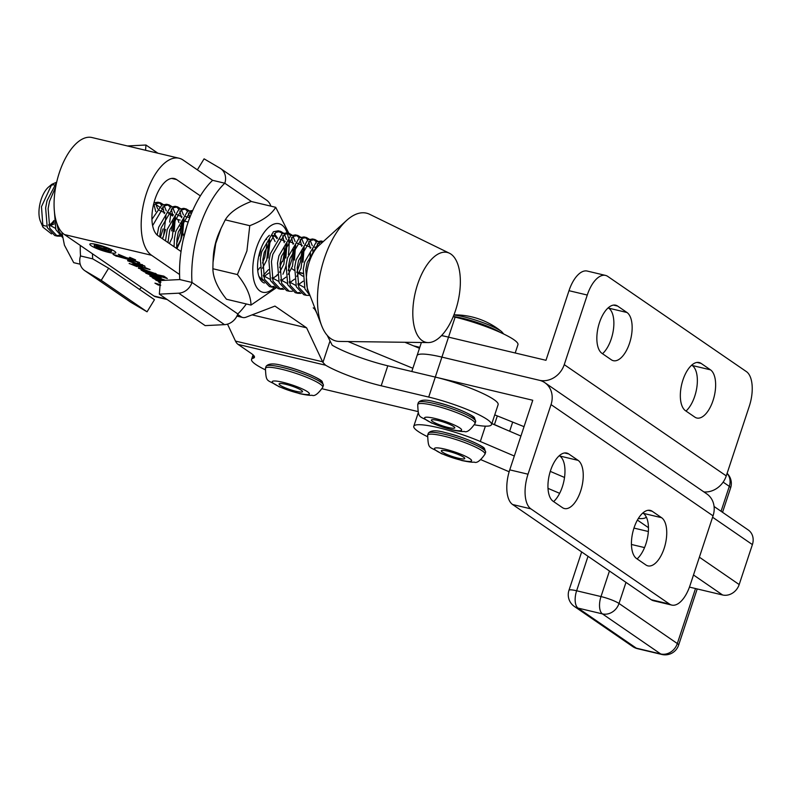 <?xml version="1.0" encoding="UTF-8"?>
<svg xmlns="http://www.w3.org/2000/svg" width="792" height="792" viewBox="0 0 792 792"><rect width="100%" height="100%" fill="white"/><g stroke="black" fill="none" stroke-linecap="round" stroke-linejoin="round"><path stroke-width="1.19" d="M61.885 232.294L64.429 245.173L73.706 262.667L80.21 264.211M127.423 145.956L145.975 145.025L157.885 153.202M145.975 145.025L145.55 150.272M92.694 258.855L108.633 268.221L101.227 280.338L85.288 270.973A14.207 12.316 124.5 0 1 84.645 270.567A14.207 12.316 124.5 0 1 80.507 255.955L92.694 258.855A76.893 36.343 -76.6 0 1 92.466 253.796M80.507 255.955A76.893 36.343 -76.6 0 1 80.289 245.431M170.666 214.622A76.893 36.343 -76.6 0 1 169.627 222.106M141.382 287.387A76.893 36.343 -76.6 0 1 139.471 289.397M84.645 270.567L130.472 302.039A14.207 12.316 -55.5 0 0 131.106 302.445L147.055 311.81L154.46 299.693L108.633 268.221M101.227 280.338L147.055 311.81M284.387 247.837L284.229 250.321A25.928 12.256 -76.6 0 1 282.635 261.578M277.329 274.606A25.928 12.256 -76.6 0 1 276.368 276.091M264.37 283.061A25.928 12.256 -76.6 0 1 259.439 277.754A25.928 12.256 -76.6 0 1 259.162 254.39A25.928 12.256 -76.6 0 1 269.399 235.303M278.15 231.422L281.041 232.6M281.497 233.086L281.912 233.838M282.714 235.669L284.239 242.708M288.417 254.707A35.214 16.642 103.4 0 0 288.951 248.876A35.214 16.642 103.4 0 0 288.724 240.421M288.308 237.55A35.214 16.642 103.4 0 0 287.278 233.363M287.14 232.927A35.214 16.642 103.4 0 0 271.23 225.433A35.214 16.642 103.4 0 0 254.955 253.103A35.214 16.642 103.4 0 0 256.311 286.813A35.214 16.642 103.4 0 0 274.458 287.348M282.922 274.24A35.214 16.642 103.4 0 0 286.031 265.805M276.161 287.882L250.995 305.078C250.866 295.98 246.342 285.813 237.402 274.577L246.926 250.925L249.767 225.69C262.786 220.621 271.438 214.493 275.715 207.306L288.872 233.343M258.925 276.398L262.726 280.398M279.675 267.498L281.992 261.41M272.131 235.63L275.121 241.58M268.538 269.627L263.33 275.359M266.33 238.63L266.528 239.53M266.973 244.292L264.795 257.232L262.518 263.013M259.944 267.587L257.727 270.508M289.298 239.719L288.951 248.876M259.41 255.945L261.241 247.896M267.993 257.994L269.993 242.005L269.508 239.313M274.25 233.511L277.457 238.026M276.962 238.679A22.384 10.573 103.4 0 0 273.022 235.491A22.384 10.573 103.4 0 0 272.349 235.373M268.686 236.214A22.384 10.573 103.4 0 0 268.082 236.56M275.715 207.306L251.203 201.475C238.184 206.544 229.531 212.672 225.255 219.859L221.008 228.433L215.721 243.51L213.028 262.35L212.89 268.745L237.402 274.577M212.89 268.745C213.018 277.843 217.543 288.011 226.482 299.247L250.995 305.078M225.255 219.859L249.767 225.69M221.008 228.433L219.275 232.313A35.214 16.642 103.4 0 0 215.365 243.689A35.214 16.642 103.4 0 0 213.246 257.677L213.028 262.35M285.734 384.298A12.345 1.95 -161.7 0 0 279.081 383.912A12.345 1.95 -161.7 0 0 295.871 391.268A12.345 1.95 -161.7 0 0 302.514 391.654A12.345 1.95 -161.7 0 0 285.734 384.298M197.356 169.844L204.089 158.836L220.028 168.201A14.207 12.316 124.5 0 1 220.661 168.607A14.207 12.316 124.5 0 1 224.799 183.219L212.612 180.319A76.893 36.343 103.4 0 0 179.794 279.566L191.981 282.457A14.207 12.316 124.5 0 1 178.695 293.179L159.331 294.149L160.439 280.536L179.794 279.566M270.844 206.148A14.207 12.316 -55.5 0 0 266.488 200.079L220.661 168.607M159.331 294.149L205.158 325.621L224.522 324.651A14.207 12.316 -55.5 0 0 237.808 313.929A76.893 36.343 103.4 0 0 246.332 303.97M251.49 201.544L224.799 183.219A76.893 36.343 103.4 0 0 191.981 282.457L237.808 313.929M447.965 451.173A12.345 1.95 -161.7 0 0 441.322 450.787A12.345 1.95 -161.7 0 0 458.103 458.142A12.345 1.95 -161.7 0 0 464.755 458.528A12.345 1.95 -161.7 0 0 447.965 451.173M438.006 420.502A12.345 1.95 -161.7 0 0 431.363 420.107A12.345 1.95 -161.7 0 0 448.153 427.462A12.345 1.95 -161.7 0 0 454.796 427.858A12.345 1.95 -161.7 0 0 438.006 420.502M503.702 334.016L501.732 331.719A28.888 4.574 -161.7 0 0 463.954 316.84A28.888 4.574 -161.7 0 0 453.875 315.038M714.077 506.494L748.262 529.987A14.207 12.325 124.5 0 1 752.4 544.589L739.183 584.555A14.207 12.325 124.5 0 1 722.591 594.98L693.495 574.982M689.456 587.1L722.591 594.98M633.956 528.086L648.351 531.501M404.91 342.283L419.473 348.282M348.044 341.55L412.87 368.27L348.044 341.55M637.392 520.077L648.46 527.68M491.872 423.532L494.446 424.601A35.521 5.613 18.3 0 1 501.91 427.918M559.588 493.436L559.093 493.099M444.629 252.163A46.183 21.829 -76.6 0 1 449.43 253.222A46.183 21.829 -76.6 0 1 457.895 302.089A46.183 21.829 -76.6 0 1 428.522 342.58A46.183 21.829 -76.6 0 1 428.195 342.58A46.183 21.829 -76.6 0 1 414.275 297.416A46.183 21.829 -76.6 0 1 444.629 252.163M339.837 341.431A65.716 31.056 -76.6 0 1 339.372 341.431A65.716 31.056 -76.6 0 1 321.641 325.67A65.716 31.056 -76.6 0 1 346.668 220.374A65.716 31.056 -76.6 0 1 362.756 212.761A65.716 31.056 -76.6 0 1 369.597 214.276L449.43 253.222M321.641 325.67L308.147 290.654A28.136 13.296 -76.6 0 1 318.859 245.579L346.668 220.374M323.324 241.53L321.136 241.006L316.355 241.956L304.682 261.944L303.287 269.161L304.9 288.823L310.147 295.842M308.821 292.397L307.395 289.417L305.791 269.755L307.177 262.538L318.849 242.55L323.314 241.54M309.514 295.426L306.326 295.327L298.812 287.377L297.208 267.716L298.594 260.489L310.266 240.511L315.048 239.56L317.849 241.253M318.859 242.55L319.918 244.619M300.92 293.387L297.733 293.288L290.218 285.338L288.615 265.667L290.001 258.449L301.673 238.471L306.454 237.521L309.256 239.214M310.266 240.511L312.276 245.599M312.81 248.935L312.979 253.361M292.337 291.337L289.149 291.238L281.635 283.298L280.022 263.627L281.417 256.41L293.089 236.432L297.871 235.481L300.673 237.174M301.673 238.471L303.683 243.56M304.227 246.896L302.98 262.142M283.744 289.298L280.556 289.199L273.042 281.249L271.438 261.588L272.824 254.371L284.496 234.382L289.278 233.432L292.08 235.135M293.089 236.422L295.099 241.52M295.634 244.847L294.396 260.093M275.161 287.258L271.973 287.159L264.459 279.21L262.845 259.548L264.241 252.331L275.913 232.343L280.685 231.393L283.496 233.086M284.496 234.382L286.506 239.481M287.05 242.807L285.803 258.053M176.596 248.47L176.963 239.125L178.349 231.907L190.021 211.929L192.515 210.949M167.953 242.53L169.765 229.868L181.437 209.89L186.219 208.94L189.021 210.632M190.021 211.929L191.159 214.167M159.588 236.788L161.172 227.829L172.844 207.841L177.626 206.89L180.428 208.593M181.437 209.89L183.447 214.978M183.982 218.305L182.744 233.551L180.665 240.61L176.943 248.708M152.628 225.621L164.261 205.801L169.033 204.851L171.844 206.544M172.844 207.841L174.854 212.939M175.398 216.265L174.151 231.511M153.292 205.573L155.668 203.762L160.449 202.811L163.251 204.504M164.261 205.801L166.27 210.89M165.558 229.472L162.588 238.847M155.668 203.762L157.677 208.85M62.231 236.244L58.331 230.215L56.549 222.364M60.439 236.214L57.252 236.115L49.738 228.165L48.134 208.504L49.52 201.287L55.727 186.813M56.668 182.19L51.807 184.318L41.481 206.662L42.966 227.215L51.539 233.937M48.965 225.77L54.094 222.166M48.956 225.73L54.074 222.007M48.688 224.651L55.371 228.304M162.33 238.669L163.647 235.58L165.954 215.642M164.875 212.761L159.43 210.415M169.419 243.54L172.23 237.62L174.547 217.691M173.468 214.8L168.013 212.454M176.566 247.827L180.823 239.659L183.13 219.73M182.051 216.84L176.606 214.493M188.437 213.038L189.783 217.651L185.189 216.543M262.449 268.24L266.706 260.073L269.023 240.144M263.677 276.764L268.795 273.042M263.399 275.695L270.092 279.348M272.26 278.814L277.378 275.091M279.625 272.319L283.882 264.162L286.199 244.233M285.12 241.342L279.665 238.996M271.993 277.735L278.675 281.388M280.853 280.853L285.971 277.131M288.219 274.369L292.476 266.201L294.782 246.272M293.703 243.382L288.258 241.035M280.576 279.774L287.268 283.427M289.436 282.892L294.555 279.17M296.802 276.408L301.059 268.24L303.376 248.312M302.297 245.431L296.842 243.085M289.169 281.823L295.862 285.466M298.03 284.932L303.148 281.209M310.88 247.47L305.435 245.124M297.752 283.863L304.445 287.516M317.255 247.193L314.018 247.163M56.687 182.18L47.025 200.693L45.629 207.91L47.243 227.571L54.757 235.521L57.252 236.115M56.024 235.719L59.341 235.283M54.262 209.623L55.826 229.621L62.39 237.273M155.717 211.593L154.084 204.871M160.439 237.372L163.063 228.878M164.3 213.632L162.667 206.92M161.756 205.207L159.162 202.673M160.449 202.811L157.945 202.217L153.975 202.752M171.646 230.917L173.042 220.602M172.894 215.671L171.26 208.959M170.349 207.247L167.746 204.722M169.033 204.851L166.538 204.257L161.756 205.207L151.935 219.325M176.566 243.956L180.239 232.957L181.635 222.641M181.477 217.711L179.843 210.999M178.933 209.286L176.339 206.761M177.626 206.89L175.121 206.296L170.349 207.247L158.677 227.235L157.212 235.075M187.526 211.335L184.922 208.801M186.219 208.94L183.714 208.345L178.933 209.296L167.26 229.274L165.498 240.847M192.723 210.484L187.526 211.335L175.854 231.314L174.458 238.531L174.042 246.718M186.853 226.066L183.1 240.184M280.685 231.393L278.19 230.799L273.408 231.749L261.736 251.727L260.35 258.954L261.954 278.616L269.468 286.565L271.973 287.159M270.745 286.753L274.052 286.328M288.219 270.498L291.892 259.499L293.288 249.183M293.129 244.253L291.496 237.541M290.585 235.828L287.991 233.303M289.278 233.432L286.773 232.838L282.002 233.788L270.329 253.777L268.933 260.994L270.547 280.655L278.061 288.605L280.556 289.199M279.328 288.803L282.645 288.367M296.802 272.537L300.485 261.548L301.871 251.232M301.722 246.302L300.089 239.58M299.178 237.877L296.574 235.343M297.871 235.481L295.367 234.887L290.585 235.838L278.913 255.816L277.527 263.033L279.13 282.695L286.645 290.644L289.149 291.238M309.613 260.944L310.464 253.272M310.315 248.341L308.672 241.629M307.761 239.917L305.168 237.382M306.454 237.521L303.95 236.927L299.178 237.877L287.506 257.855L286.11 265.072L287.724 284.744L295.238 292.693L297.733 293.288M296.505 292.882L299.822 292.456M318.156 246.243L317.265 243.669M316.355 241.956L313.751 239.422M315.048 239.56L312.543 238.966L307.761 239.917L296.089 259.895L294.703 267.122L296.307 286.783L303.821 294.733L306.326 295.327M322.968 241.857L322.344 241.471M54.331 223.869L49.609 225.859M42.966 227.215L40.491 221.463A21.028 9.94 -76.6 0 1 39.6 205.593A21.028 9.94 -76.6 0 1 48.698 186.922L51.807 184.318M50.252 185.823A21.028 9.94 -76.6 0 1 54.193 184.882M53.935 220.523A21.028 9.94 -76.6 0 1 48.837 225.284M46.698 225.968A21.028 9.94 -76.6 0 1 41.818 223.75M58.469 230.571A28.136 13.296 103.4 0 0 59.657 229.314M427.314 436.58A46.183 7.306 18.3 0 1 413.78 426.274A46.183 7.306 18.3 0 1 420.037 424.72A46.183 7.306 18.3 0 1 480.318 441.5L514.325 456.024M559.647 493.327L548.005 488.357M509.147 471.765L480.932 459.707M646.094 516.651A46.183 7.306 18.3 0 1 646.034 517.037A46.183 7.306 18.3 0 1 638.303 518.513M550.272 471.379L564.528 477.467M491.842 423.611L520.928 436.046M421.393 342.49L417.047 355.638A46.183 7.306 18.3 0 1 441.916 357.113L539.372 380.279A21.315 18.473 -55.5 0 0 564.25 364.637L726.264 475.893A21.315 18.473 124.5 0 1 703.92 491.931M726.264 475.893L749.282 406.286A28.423 13.434 103.4 0 0 746.42 371.626L607.761 276.418A28.423 13.434 103.4 0 0 605.524 275.408A28.423 13.434 103.4 0 0 587.268 295.04L564.25 364.637M605.524 275.408L587.248 271.062A28.423 13.434 103.4 0 0 568.993 290.694L545.975 360.301L448.519 337.135L441.916 357.113L539.372 380.279A21.315 18.473 124.5 0 1 544.827 382.685A21.315 18.473 124.5 0 1 551.034 404.603L713.048 515.849A21.315 18.473 -55.5 0 0 706.84 493.941L544.827 382.685M611.345 359.796A25.225 11.92 103.4 0 0 613.335 360.687A25.225 11.92 103.4 0 0 630.194 341.105A25.225 11.92 103.4 0 0 626.987 312.503L617.641 306.088A25.225 11.92 103.4 0 0 615.661 305.197A25.225 11.92 103.4 0 0 598.802 324.779A25.225 11.92 103.4 0 0 602.009 353.38L611.345 359.796M694.832 417.117A25.225 11.92 103.4 0 0 696.821 418.018A25.225 11.92 103.4 0 0 713.681 398.435A25.225 11.92 103.4 0 0 710.473 369.834L701.138 363.419A25.225 11.92 103.4 0 0 699.148 362.528A25.225 11.92 103.4 0 0 682.288 382.11A25.225 11.92 103.4 0 0 685.496 410.711L694.832 417.117M602.504 353.717A25.225 11.92 103.4 0 0 613.434 329.512A25.225 11.92 103.4 0 0 608.711 308.157L608.216 307.821M685.991 411.048A25.225 11.92 103.4 0 0 696.92 386.833A25.225 11.92 103.4 0 0 692.198 365.488L691.703 365.142M441.5 335.61A46.183 7.306 18.3 0 1 448.519 337.135L455.133 317.147L453.212 316.691M553.103 501.237A25.225 11.92 -76.6 0 1 549.905 472.636A25.225 11.92 -76.6 0 1 566.755 453.054A25.225 11.92 -76.6 0 1 568.745 453.955L578.091 460.36A25.225 11.92 -76.6 0 1 581.288 488.961A25.225 11.92 -76.6 0 1 564.439 508.543A25.225 11.92 -76.6 0 1 562.449 507.652L553.103 501.237M713.048 515.849L690.03 585.456A28.423 13.434 -76.6 0 1 671.784 605.088L653.509 600.742A28.423 13.434 -76.6 0 1 651.272 599.732L512.612 504.524A28.423 13.434 -76.6 0 1 509.741 469.864L532.759 400.257L387.793 365.795A46.183 7.306 18.3 0 1 332.204 345.233L327.235 335.382M559.31 455.677L559.815 456.024A25.225 11.92 -76.6 0 1 564.538 477.368A25.225 11.92 -76.6 0 1 553.608 501.583M642.797 513.008L643.302 513.345A25.225 11.92 -76.6 0 1 648.024 534.699A25.225 11.92 -76.6 0 1 637.095 558.914M671.784 605.088A28.423 13.434 -76.6 0 1 669.547 604.078L530.888 508.86A28.423 13.434 -76.6 0 1 528.017 474.2L551.034 404.603M661.577 517.691A25.225 11.92 -76.6 0 1 664.785 546.292A25.225 11.92 -76.6 0 1 647.925 565.874A25.225 11.92 -76.6 0 1 645.935 564.983L636.59 558.568A25.225 11.92 -76.6 0 1 633.392 529.967A25.225 11.92 -76.6 0 1 650.242 510.385A25.225 11.92 -76.6 0 1 652.232 511.276L661.577 517.691L643.302 513.345M524.027 426.66L494.733 414.869M411.8 371.507L417.047 355.638A46.183 7.306 18.3 0 1 441.916 357.113L435.303 377.091A46.183 7.306 -161.7 0 1 493.871 399.534A46.183 7.306 -161.7 0 1 498.128 404.623L491.515 424.601A46.183 7.306 18.3 0 1 474.507 424.809M96.495 246.312L102.831 248.48L105.9 248.351L106.465 248.747L103.772 249.124L109.197 250.619L98.456 248.064L96.317 246.411M95.03 246.619A9.098 1.435 -161.7 0 0 104.524 250.5A9.098 1.435 -161.7 0 0 111.464 251.331A9.098 1.435 -161.7 0 0 110.623 250.331A9.098 1.435 -161.7 0 0 101.138 246.451A9.098 1.435 -161.7 0 0 94.199 245.619A9.098 1.435 -161.7 0 0 95.03 246.619M98.614 246.659L98.129 247.351L99.089 248.015L102.673 248.866L98.554 246.847L98.129 247.351M91.09 245.688A13.692 2.168 -161.7 0 0 105.386 251.529A13.692 2.168 -161.7 0 0 115.83 252.777A13.692 2.168 -161.7 0 0 114.563 251.262A13.692 2.168 -161.7 0 0 100.277 245.421A13.692 2.168 -161.7 0 0 89.833 244.174A13.692 2.168 -161.7 0 0 91.09 245.688M116.355 256.252L113.038 254.371L130.472 259.479L121.631 256.529L118.325 254.252L126.928 257.885L132.997 258.905L129.7 257.321L135.6 259.875L129.235 258.816L139.6 262.558L116.414 256.083M122.067 255.945L122.057 256.539M116.652 255.43L116.365 256.054M129.145 263.558L133.581 264.726L132.432 263.944L133.333 264.152L147.847 268.904L144.689 267.429L150.035 269.597L135.788 265.845L136.927 266.627L129.185 263.439M150.035 269.597L149.421 269.25M160.568 280.526L155.578 279.566L152.282 277.705L160.311 280.022L149.827 276.022L157.578 277.814L145.758 273.141M149.935 275.695L150.777 275.844M146.065 273.072L158.964 276.725L156.113 275.349L161.142 277.764L148.361 274.21L165.409 280.289M164.677 280.328L152.203 276.844L162.053 280.497M152.886 276.428L152.203 276.844M155.984 278.774L155.48 279.319M160.736 285.249L158.311 285.061L154.935 283.14L160.103 284.655M158.648 284.229L158.271 284.813M212.612 180.319L183.081 160.034A50.797 24.008 103.4 0 0 179.081 158.242A50.797 24.008 103.4 0 0 146.461 193.327A50.797 24.008 103.4 0 0 151.579 255.281L179.576 274.507M237.65 314.384L241.075 316.741A21.315 10.078 103.4 0 0 242.758 317.493A21.315 10.078 103.4 0 0 246.015 317.206L274.953 306.088L306.613 327.829L322.591 361.786A21.315 10.078 103.4 0 0 322.918 362.439L325.591 365.211A46.183 7.306 -161.7 0 0 381.19 385.783L428.7 397.069A46.183 7.306 18.3 0 1 487.268 419.512A46.183 7.306 18.3 0 1 491.515 424.601M167.152 299.524L155.648 296.792A21.315 10.078 -76.6 0 1 153.975 296.03L64.479 234.571A50.797 24.008 -76.6 0 1 59.351 172.616A50.797 24.008 -76.6 0 1 91.971 137.531L179.081 158.242M160.241 282.912L158.529 281.992L159.618 281.655L155.846 280.15L160.36 281.467M138.897 267.805L138.709 268.379L140.996 268.161L156.905 274.656L163.895 276.161L167.35 278.537L144.441 271.913L141.115 270.032L145.332 271.27L138.333 267.953M156.301 273.893L156.905 274.646M163.261 276.497L163.231 275.972M144.916 271.151L144.362 271.636M144.5 265.795L141.976 266.142L127.621 260.766L128.423 260.291L131.413 261.212L140.313 265.172L142.006 264.884L137.491 262.667L145.055 266.409M142.54 264.736L142.352 265.29L142.115 264.548M127.819 260.172L127.621 260.766L128.423 260.291M183.833 235.917L182.833 233.165M181.101 228.433L180.22 226.017M178.933 222.493L177.863 219.552L175.517 217.948M172.686 215.998L167.855 212.682M163.647 209.791L161.301 208.187M159.469 206.93L156.202 204.683M265.072 369.706A46.183 7.306 18.3 0 1 251.549 359.4A46.183 7.306 18.3 0 1 253.183 358.212A35.521 5.613 -161.7 0 0 254.45 357.301A35.521 5.613 -161.7 0 0 251.173 353.39L238.115 344.411A21.315 10.078 -76.6 0 1 235.481 341.085L227.512 324.136M129.403 258.311L129.235 258.816M151.411 276.012L151.173 276.715M142.223 265.389L141.976 266.142M181.051 251.529L158.044 235.729A29.947 14.147 -76.6 0 1 155.024 199.208A29.947 14.147 -76.6 0 1 174.25 178.527A29.947 14.147 -76.6 0 1 176.616 179.586L200.356 195.891M316.978 313.563L315.85 311.177A21.315 10.078 103.4 0 0 313.226 307.85A21.315 10.078 103.4 0 0 314.899 308.603A21.315 10.078 103.4 0 0 315.077 308.642M302.851 276.21L299.079 273.616M294.386 270.389L291.773 268.597M289.605 267.112L288.526 266.369M177.863 219.552L180.111 220.087M184.15 221.047L188.199 222.017M252.094 314.87L306.613 327.829M413.622 345.866L419.79 347.341M441.619 335.491L448.519 337.135M322.146 388.783L417.701 411.493M515.206 352.985L517.948 344.678A46.183 7.306 -161.7 0 0 513.701 339.59A46.183 7.306 -161.7 0 0 455.133 317.147M160.964 282.13L159.43 282.209L160.261 282.665M159.271 281.596L159.43 282.209M128.769 261.152L138.115 264.627L128.769 261.152L129.591 260.608M150.124 272.676L155.39 274.21L155.272 273.587L142.342 269.062L140.768 269.122L150.124 272.676M155.39 274.21L155.361 273.319M142.51 268.547L142.342 269.062M140.818 268.112L140.768 269.122M85.288 270.973L131.106 302.445M282.774 382.269A19.533 3.089 -161.7 0 0 274.052 383.803A19.533 3.089 -161.7 0 0 298.832 393.297A19.533 3.089 -161.7 0 0 307.553 391.763A19.533 3.089 -161.7 0 0 282.774 382.269M322.77 387.278A30.195 4.772 -161.7 0 0 281.695 369.27A30.195 4.772 -161.7 0 0 265.439 368.31C266.132 383.912 266.825 378.625 279.13 386.773L299.663 393.673C306.593 395.109 310.662 395.614 311.87 395.198C314.434 396.614 318.067 393.97 322.77 387.278L323.393 385.377A30.195 4.772 -161.7 0 0 282.328 367.379A30.195 4.772 -161.7 0 0 266.062 366.419L265.439 368.31M321.869 382.991A28.067 4.435 -161.7 0 0 310.969 375.121A28.067 4.435 -161.7 0 0 283.863 365.983M224.522 324.651L178.695 293.179M445.005 449.143A19.533 3.089 -161.7 0 0 436.283 450.678A19.533 3.089 -161.7 0 0 461.063 460.172A19.533 3.089 -161.7 0 0 469.785 458.637A19.533 3.089 -161.7 0 0 445.005 449.143M485.011 454.153A30.195 4.772 -161.7 0 0 443.936 436.144A30.195 4.772 -161.7 0 0 427.67 435.184C428.363 450.787 429.056 445.5 441.372 453.648L461.904 460.548C468.834 461.983 472.903 462.488 474.101 462.073C476.665 463.488 480.308 460.845 485.011 454.153L485.635 452.252A30.195 4.772 -161.7 0 0 444.56 434.254A30.195 4.772 -161.7 0 0 428.294 433.293L427.67 435.184M484.11 449.866A28.067 4.435 -161.7 0 0 473.21 441.995A28.067 4.435 -161.7 0 0 446.094 432.858M435.055 418.473A19.533 3.089 -161.7 0 0 426.334 419.998A19.533 3.089 -161.7 0 0 451.103 429.492A19.533 3.089 -161.7 0 0 459.835 427.967A19.533 3.089 -161.7 0 0 435.055 418.473M475.052 423.472A30.195 4.772 -161.7 0 0 433.976 405.474A30.195 4.772 -161.7 0 0 417.721 404.514C418.404 420.107 419.107 414.83 431.412 422.968L451.945 429.878C458.875 431.303 462.944 431.808 464.152 431.402C466.716 432.818 470.349 430.175 475.052 423.472L475.675 421.582A30.195 4.772 -161.7 0 0 434.6 403.583A30.195 4.772 -161.7 0 0 418.344 402.623L417.721 404.514M474.151 419.186A28.067 4.435 -161.7 0 0 463.251 411.325A28.067 4.435 -161.7 0 0 436.144 402.188M500.197 332.392A30.195 4.772 -161.7 0 0 462.805 318.305A30.195 4.772 -161.7 0 0 453.272 316.533M727.076 473.428A14.207 12.325 124.5 0 1 729.303 486.357L723.146 482.12M727.106 473.349A14.207 14.207 0 0 1 730.61 487.922A14.207 2.247 -161.7 0 0 729.303 486.357L721.057 511.286M752.4 544.589L712.592 517.235M625.987 582.377L619.007 603.474L677.318 643.54L695.515 588.535M699.376 557.192L739.183 584.555M644.549 547.589L631.442 544.47M588.02 556.301L576.625 590.773L600.999 596.564L609.444 571.012M574.408 606.484A14.207 12.325 124.5 0 0 578.051 608.098A14.207 6.712 103.4 0 1 576.625 590.773A14.207 2.247 -161.7 0 0 568.963 590.317A14.207 14.207 0 0 0 574.408 606.484L632.719 646.559A14.207 14.207 0 0 0 637.471 648.668L661.845 654.469A14.207 6.712 -76.6 0 1 660.726 653.964L602.425 613.889A14.207 12.325 -55.5 0 0 619.007 603.474A14.207 2.247 18.3 0 0 600.999 596.564A14.207 6.712 -76.6 0 0 602.425 613.889L578.051 608.098L636.352 648.173A14.207 12.325 124.5 0 1 632.719 646.559M697.198 588.941L678.625 645.104A14.207 2.247 -161.7 0 0 677.318 643.54A14.207 12.325 -55.5 0 1 660.726 653.964L636.352 648.173A14.207 6.712 103.4 0 0 637.471 648.668M494.446 424.601L497.317 415.909M509.662 431.224L512.681 422.096M485.387 426.165L480.318 441.5M568.993 290.694L587.268 295.04M692.198 365.488L710.473 369.834M613.483 305.098L617.641 306.088M608.711 308.157L626.987 312.503M696.97 362.429L701.138 363.419M564.587 452.965L568.745 453.955M559.815 456.024L578.091 460.36M509.741 469.864L528.017 474.2M512.612 504.524L530.888 508.86M651.272 599.732L669.547 604.078M648.074 510.286L652.232 511.276M64.479 234.571L151.579 255.281M153.975 296.03L166.36 298.98M237.055 315.78L241.075 316.741M322.918 362.439L329.957 341.164M235.481 341.085L322.591 361.786M171.666 178.418L176.616 179.586M238.115 344.411L325.591 365.211M299.465 272.765L302.91 273.587M253.183 358.212L253.975 355.816M381.19 385.783L387.793 365.795M428.7 397.069L435.303 377.091M266.062 366.419C268.33 363.3 274.21 363.132 283.694 365.914C300.317 369.567 321.849 379.398 322.255 381.724L323.393 385.377M428.294 433.293C430.571 430.175 436.451 430.007 445.926 432.778C462.558 436.442 484.09 446.272 484.486 448.599L485.635 452.252M418.344 402.623C420.611 399.505 426.492 399.336 435.976 402.108C452.598 405.771 474.131 415.602 474.537 417.919L475.675 421.582M501.732 331.719A74.488 74.488 0 0 0 453.945 314.87M730.61 487.922L722.542 512.305M581.655 551.935L568.963 590.317M661.845 654.469A14.207 14.207 0 0 0 678.625 645.104M428.195 342.58L339.372 341.431M418.226 412.84L413.78 426.274M111.969 249.797L111.464 251.331M94.703 244.085L94.199 245.619M158.054 284.595L158.212 284.1M116.127 255.816L116.295 255.321M152.133 276.764L152.302 276.26M155.331 279.14L155.499 278.635M144.213 271.488L144.372 270.993M236.907 316.107L242.758 317.493M299.604 272.468L302.93 273.26M313.86 308.355L314.899 308.603M251.549 359.4L253.054 354.836M128.542 260.915L128.72 260.36"/></g></svg>
